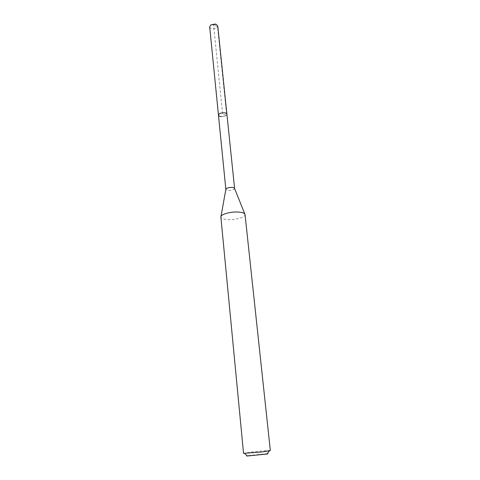 <?xml version="1.0" encoding="UTF-8"?>
<svg xmlns="http://www.w3.org/2000/svg" width="480" height="480" viewBox="0 0 480 480"><rect width="100%" height="100%" fill="white"/><g stroke="black" fill="none" stroke-linecap="round" stroke-linejoin="round"><path stroke-width="0.36" stroke-dasharray="2.4 1.8" d="M209.664 26.742C209.856 27.744 210.774 28.374 212.43 28.626C215.622 28.686 217.392 27.786 217.752 25.92M226.908 114.252C226.488 115.782 224.622 116.556 221.298 116.58C224.622 116.556 226.488 115.782 226.908 114.252M267.384 453.642L247.056 455.706M270.342 450.624C270.564 450.24 260.256 451.026 252.006 451.998L243.546 453.342M220.998 216.378L220.872 217.062C221.352 218.616 224.022 219.462 228.882 219.612C236.406 219.816 245.466 217.056 245.046 214.608L244.782 213.96M234.6 188.49L234.6 188.49C234.132 189.714 232.182 190.368 228.75 190.47C226.98 190.38 226.014 190.02 225.852 189.378L225.852 189.378M218.46 115.11C218.634 115.92 219.582 116.412 221.298 116.58M216.258 24.354L213.564 24.888L217.542 26.82L226.668 114.99L222.684 114.696L213.564 24.888L210.816 24.906"/><path stroke-width="0.72" d="M220.998 216.378L225.852 189.378C226.32 188.16 228.282 187.506 231.72 187.404C233.484 187.5 234.444 187.86 234.6 188.49L217.752 25.92L216.258 24.354L215.004 24.048L210.816 24.906L209.664 26.742L218.46 115.11C218.874 113.586 220.746 112.812 224.082 112.788C225.798 112.962 226.734 113.448 226.908 114.252C226.734 113.448 225.798 112.962 224.082 112.788C220.746 112.812 218.874 113.586 218.46 115.11C218.634 115.92 219.582 116.412 221.298 116.58M247.056 455.706C246.234 455.898 246.336 455.994 247.368 456L267.132 453.99C268.146 453.78 268.23 453.666 267.384 453.642M220.872 217.032L243.546 453.342L262.056 451.944L270.342 450.624L245.04 214.572C244.644 213.048 242.022 212.19 237.174 212.004C229.488 211.764 220.314 214.632 220.872 217.032L220.872 217.062M247.368 456L244.608 453.438M267.132 453.99L269.322 450.93M234.6 188.49L244.782 213.96M225.852 189.378L218.46 115.11"/></g></svg>
